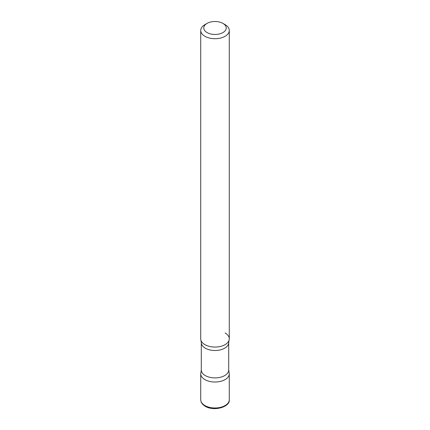 <?xml version="1.0" encoding="UTF-8"?>
<svg xmlns="http://www.w3.org/2000/svg" width="430" height="430" viewBox="0 0 430 430"><rect width="100%" height="100%" fill="white"/><g stroke="black" fill="none" stroke-linecap="round" stroke-linejoin="round"><path stroke-width="0.64" d="M201.45 371.181A14.276 8.24 0 0 0 200.724 373.777A14.276 8.24 0 0 0 204.906 379.604A14.276 8.24 0 0 0 220.461 381.394A14.276 8.24 0 0 0 229.276 373.777A14.276 8.24 0 0 0 228.55 371.181M207.061 23.397L204.906 24.644A14.276 8.24 0 0 0 200.724 30.471L200.724 338.813A14.276 8.24 0 0 0 204.906 344.645A14.276 8.24 0 0 0 220.461 346.429A14.276 8.24 0 0 0 229.276 338.813L229.276 30.471A14.276 8.24 0 0 0 225.094 24.644L222.939 23.397A11.228 6.482 0 0 0 207.061 23.397A11.228 6.482 0 0 0 207.061 32.567A11.228 6.482 0 0 0 222.939 32.567A11.228 6.482 0 0 0 222.939 23.397L225.094 24.644M200.724 30.471A14.276 8.24 0 0 0 204.906 36.297A14.276 8.24 0 0 0 220.461 38.087A14.276 8.24 0 0 0 229.276 30.471M229.05 340.275L228.706 342.592L228.706 369.999L229.05 372.315L228.706 369.999L228.706 342.592L229.05 340.275A14.276 8.24 180 0 1 225.094 344.645A14.276 8.24 180 0 1 210.732 346.682A14.276 8.24 180 0 1 200.95 340.275L201.294 342.592L201.294 369.999L200.95 372.315A14.276 8.24 0 0 0 204.906 379.604A14.276 8.24 0 0 0 221.617 381.082A14.276 8.24 0 0 0 229.05 372.315A14.276 8.24 180 0 1 225.094 379.604A14.276 8.24 180 0 1 208.383 381.082A14.276 8.24 180 0 1 200.95 372.315L201.294 369.999A13.706 7.912 0 0 0 205.309 375.594A13.706 7.912 0 0 0 220.246 377.309A13.706 7.912 0 0 0 228.706 369.999A13.706 7.912 180 0 1 224.691 375.594A13.706 7.912 180 0 1 209.754 377.309A13.706 7.912 180 0 1 201.294 369.999L201.294 342.592A13.706 7.912 0 0 0 205.309 348.187A13.706 7.912 0 0 0 220.246 349.902A13.706 7.912 0 0 0 228.706 342.592A13.706 7.912 180 0 1 224.691 348.187A13.706 7.912 180 0 1 209.754 349.902A13.706 7.912 180 0 1 201.294 342.592L200.95 340.275A14.276 8.24 0 0 0 204.906 344.645A14.276 8.24 0 0 0 219.268 346.682A14.276 8.24 0 0 0 229.05 340.275A14.276 8.24 0 0 0 225.094 332.987M229.276 399.739C230.093 407.199 213.635 411.601 205.223 406.264C202.267 404.485 200.772 402.313 200.724 399.739A14.276 8.24 0 0 0 204.906 405.565A14.276 8.24 0 0 0 220.461 407.355A14.276 8.24 0 0 0 229.276 399.739L229.276 373.777M200.724 399.739L200.724 373.777"/></g></svg>
